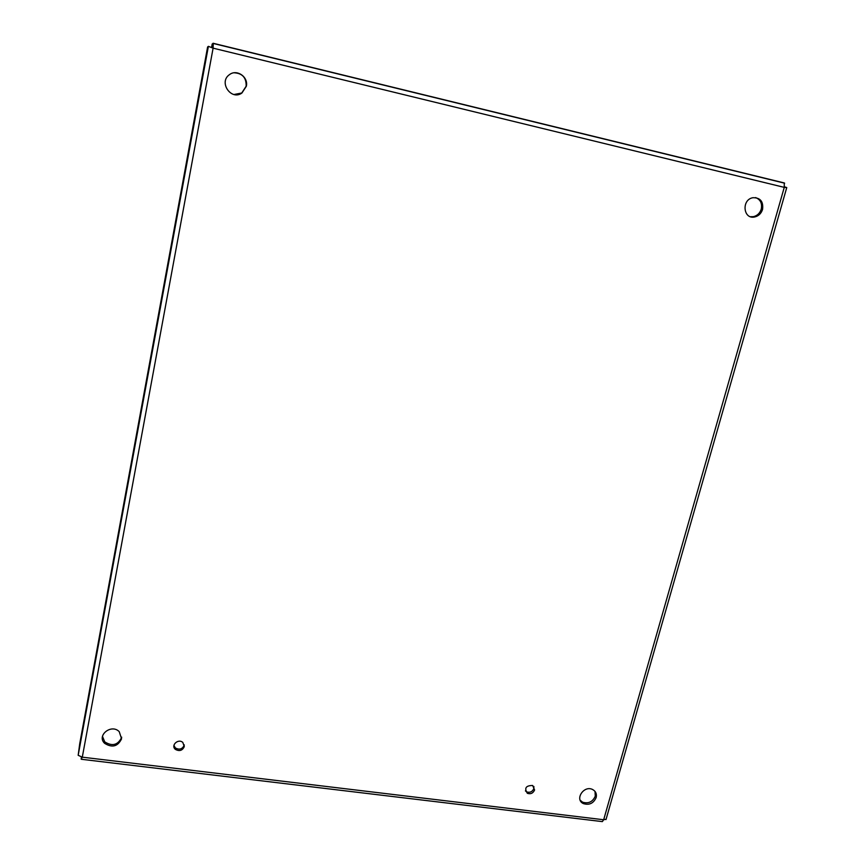 <?xml version="1.0" encoding="UTF-8"?>
<svg xmlns="http://www.w3.org/2000/svg" width="865" height="865" viewBox="0 0 865 865"><rect width="100%" height="100%" fill="white"/><g stroke="black" fill="none" stroke-linecap="round" stroke-linejoin="round"><path stroke-width="1.3" d="M534.592 789.983C533.1 793.259 530.688 794.362 527.347 793.302C524.114 788.145 525.877 785.539 532.645 785.496L534.592 789.983M525.412 790.88L526.612 791.853C529.953 792.924 532.364 791.821 533.846 788.545L533.867 786.458M184.299 746.571C182.418 750.625 179.444 751.555 175.379 749.371C170.492 745.468 178.19 738.256 182.796 742.419L184.299 746.571M173.919 745.446L175.357 747.933C179.412 750.117 182.385 749.187 184.256 745.133L184.299 744.906M596.147 797.606C593.498 803.38 589.249 805.38 583.388 803.607C574.317 799.584 583.864 784.933 592.612 789.518C595.78 791.259 596.958 793.962 596.147 797.606M580.188 800.222L582.556 802.158C588.405 803.931 592.644 801.931 595.282 796.168L595.023 791.41M762.573 209.417C761.222 213.504 758.605 216.023 754.702 216.964C743.219 219.678 741.24 199.707 752.853 197.717C760.27 197.555 763.514 201.448 762.573 209.417M750.561 216.726L753.404 216.661C757.286 215.72 759.903 213.212 761.254 209.135C762.357 203.405 760.476 199.556 755.599 197.577M246.341 86.251L241.908 93.031C231.16 100.935 218.326 82.121 229.463 74.65C236.751 68.789 248.579 76.974 246.341 86.251M234.004 94.501L241.735 93.009L246.147 86.241C246.439 77.753 242.438 73.266 234.166 72.79M121.576 738.797C117.835 746.549 112.169 748.052 104.589 743.305C96.393 735.488 111.401 723.518 119.219 731.649L121.576 738.797M102.481 736.375L104.73 741.867C112.299 746.603 117.943 745.1 121.673 737.369L121.706 737.175M213.114 43.261L784.274 182.947L784.263 187.37L213.104 48.159L82.294 757.167L603.673 819.75L784.263 187.37L786.75 187.575L784.469 186.808M81.483 759.286L602.343 821.609L603.673 819.75L606.116 819.198M784.641 183.196L213.233 43.455L213.104 48.159L208.389 46.332L207.611 46.991L79.721 743.738L78.174 755.307L82.294 757.167L81.224 759.243L81.386 757.102M81.159 758.875L81.494 757.113M212.671 47.997L208.389 46.332L78.174 755.307M211.925 47.24L212.563 46.948L212.963 48.105M213.233 43.466L212.206 43.974L211.633 47.121M213.082 43.25L212.444 46.872M212.909 47.856L212.271 47.694M526.612 791.853L527.347 793.302M175.357 747.933L175.379 749.371M582.556 802.158L583.388 803.607M753.404 216.661L754.702 216.964M104.73 741.867L104.589 743.305M605.997 819.587L786.761 187.575M212.055 47.489L211.493 47.088"/></g></svg>
